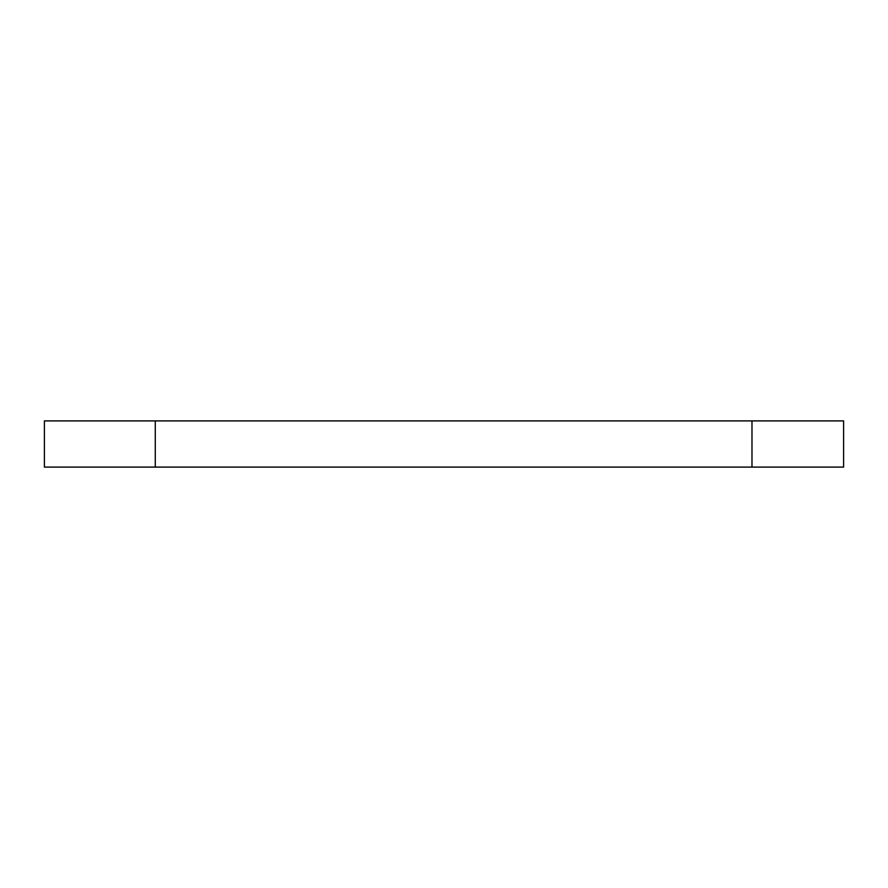 <?xml version="1.0" encoding="UTF-8"?>
<svg xmlns="http://www.w3.org/2000/svg" width="888" height="888" viewBox="0 0 888 888"><rect width="100%" height="100%" fill="white"/><g stroke="black" fill="none" stroke-linecap="round" stroke-linejoin="round"><path stroke-width="1.33" d="M155.278 467.099L155.278 420.901L44.4 420.901L44.4 467.099L843.6 467.099L843.6 420.901L751.981 420.901L751.981 467.099M155.278 420.901L751.981 420.901M843.6 420.901L843.6 467.099L843.6 420.901"/></g></svg>
